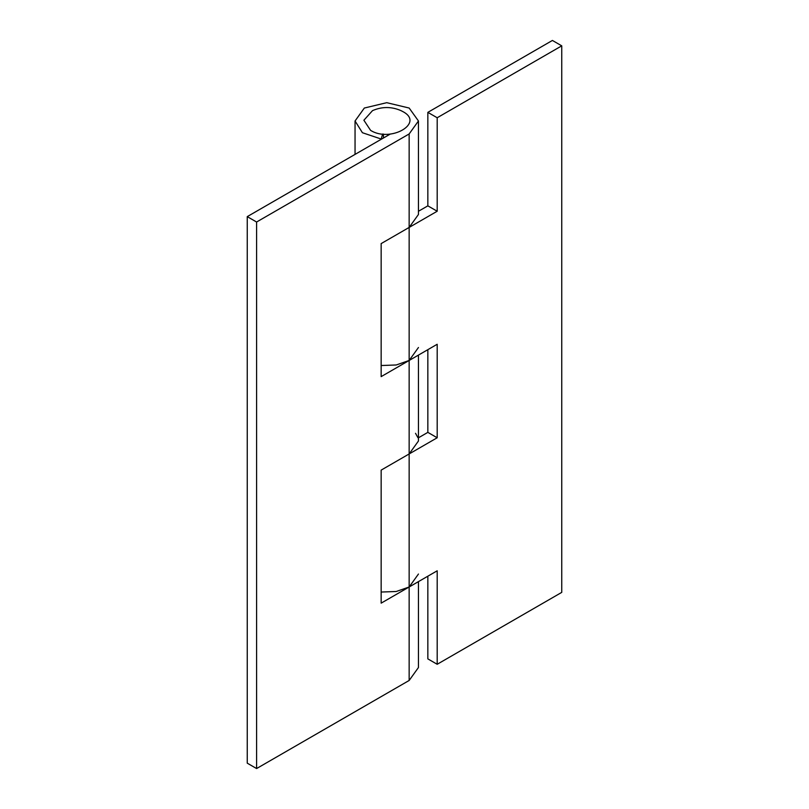 <?xml version="1.0" encoding="UTF-8"?>
<svg xmlns="http://www.w3.org/2000/svg" width="809" height="809" viewBox="0 0 809 809"><rect width="100%" height="100%" fill="white"/><g stroke="black" fill="none" stroke-linecap="round" stroke-linejoin="round"><path stroke-width="1.21" d="M427.85 112.36L437.194 117.75L561.749 45.84L552.405 40.45L427.85 112.36L427.85 205.85L418.455 211.27M418.455 437.79L427.85 432.37L427.85 349.67M427.85 576.19L427.85 658.89L437.194 664.28L561.749 592.37L561.749 45.84M427.85 205.85L437.194 211.24L409.152 227.43L418.455 214.476L418.455 120.986L409.152 133.95L256.595 222.02L247.251 216.63L247.251 763.16L256.595 768.55L409.152 680.47L418.455 667.516L418.455 581.61M437.194 117.75L437.194 211.24M381.15 592.046L396.218 591.5L409.152 586.99L437.194 570.8L437.194 664.28M427.85 432.37L437.194 437.76L437.194 344.27L409.152 360.47L396.218 364.98L381.15 365.526M418.455 574.036L409.172 586.98L381.15 603.15L381.15 470.12L437.194 437.76M417.95 437.73L415.533 433.311M382.657 134.001L381.09 139.36M383.446 134.072L383.446 137.995M247.251 216.63L390.282 134.051M381.09 138.996L362.412 132.716L355.05 120.986L364.333 108.042L386.753 102.682L409.172 108.042L418.455 120.986M381.15 243.6L409.152 227.43L409.152 360.47L381.15 376.63L381.15 243.6M418.455 347.506L409.152 360.47L409.152 453.95L418.455 440.996L418.455 355.09M256.595 222.02L256.595 768.55M402.943 111.642C424.836 123.12 390.444 142.981 370.562 130.34L363.888 120.238L372.514 110.631C382.01 106.515 391.495 106.515 400.991 110.631L402.943 111.642M409.152 453.95L409.152 680.47M409.152 133.95L409.152 227.43M355.05 154.398L355.05 120.986"/></g></svg>
